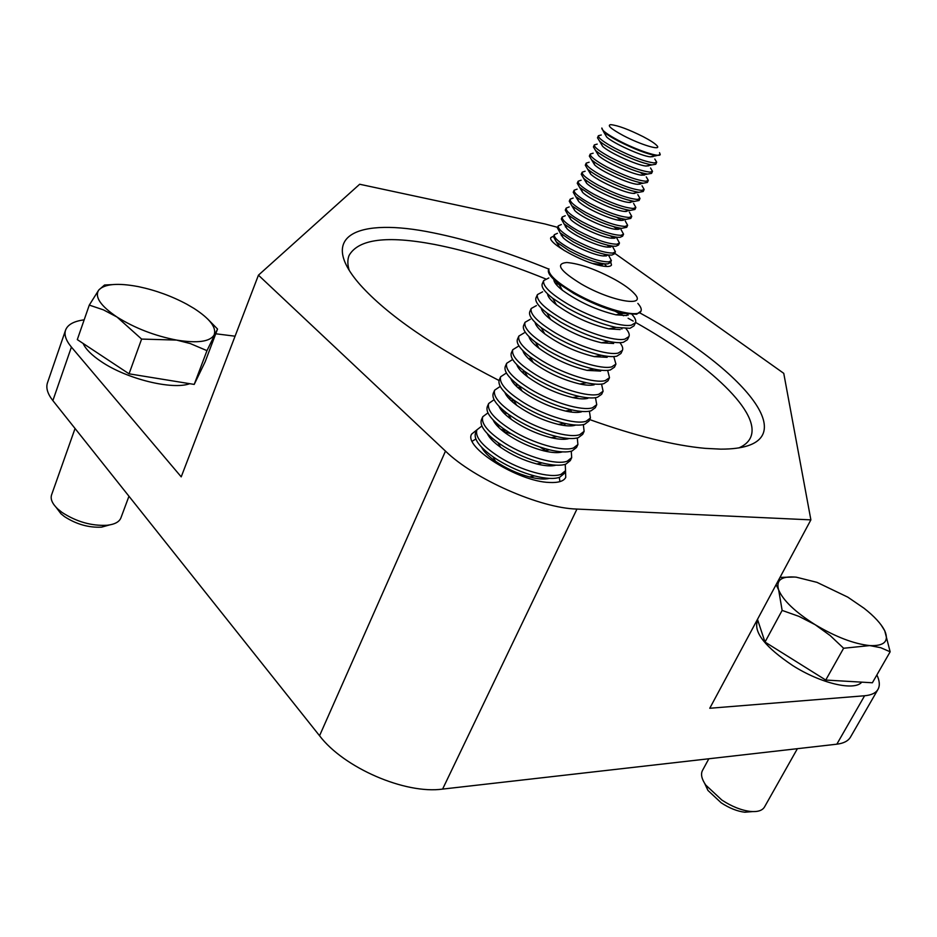 <?xml version="1.0" encoding="UTF-8"?>
<svg xmlns="http://www.w3.org/2000/svg" width="937" height="937" viewBox="0 0 937 937"><rect width="100%" height="100%" fill="white"/><g stroke="black" fill="none" stroke-linecap="round" stroke-linejoin="round"><path stroke-width="1.41" d="M659.519 152.696L660.234 154.57C659.671 157.791 636.41 150.014 618.631 140.527C607.176 134.366 601.577 130.196 601.847 128.029L603.569 131.73C606.485 134.284 611.416 137.411 618.373 141.1C634.255 149.147 646.893 154.008 656.31 155.694L660.234 154.57M643.332 136.755C650.407 140.48 654.951 143.443 656.954 145.668C662.236 151.22 640.58 144.778 623.14 135.49C611.041 128.896 606.895 125.277 610.69 124.644C617.776 125.371 628.668 129.4 643.332 136.755M653.101 156.608L650.243 156.842C641.47 156.128 613.032 143.197 606.707 137.06L605.103 134.331M654.787 159.021L656.708 162.206L654.284 162.933C645.37 161.878 632.311 157.006 615.129 148.327C603.697 142.143 598.134 137.938 598.415 135.713L601.261 134.998M656.708 162.206L655.759 164.268L651.929 164.9C642.454 163.249 629.863 158.423 614.168 150.435C607.328 146.793 602.456 143.677 599.539 141.089L597.49 137.798L598.415 135.713M648.826 165.802L645.909 166.036C637.019 165.322 609.05 152.614 602.655 146.371L600.98 143.537M650.524 167.992L652.503 171.33L650.067 172.103C641.119 171.155 628.071 166.329 610.936 157.627C599.539 151.431 594.011 147.191 594.327 144.884L597.197 144.111M652.503 171.33L651.555 173.38L647.561 174.071C638.027 172.455 625.506 167.676 609.987 159.735C603.264 156.128 598.438 153.024 595.522 150.424L593.414 146.957L594.327 144.884M644.562 174.973L641.587 175.184C632.592 174.493 605.079 161.984 598.626 155.659L596.881 152.719M640.264 172.443L644.141 175.137M646.272 176.917L648.322 180.408L645.851 181.251C636.879 180.384 623.855 175.606 606.754 166.903C595.405 160.684 589.912 156.397 590.263 154.031L593.156 153.188M648.322 180.408L647.373 182.457L643.204 183.207C633.623 181.614 621.161 176.882 605.817 168.988C599.2 165.427 594.445 162.347 591.528 159.723L589.338 156.092L590.263 154.031M640.299 184.097L637.277 184.296C628.188 183.617 601.121 171.319 594.62 164.912L593.461 161.328M642.032 185.795L644.152 189.461L641.669 190.352C632.674 189.579 619.65 184.847 602.608 176.133C591.282 169.902 585.824 165.568 586.211 163.132L589.115 162.23M644.152 189.461L643.215 191.499L638.87 192.308C629.231 190.75 616.827 186.053 601.659 178.217C595.171 174.704 590.462 171.623 587.546 168.988L585.285 165.193L586.211 163.132M636.645 191.968L634.525 193.455L632.979 193.373C623.796 192.706 597.185 180.618 590.626 174.13L589.268 170.44M637.816 194.65L639.994 198.468L637.488 199.417C628.469 198.738 615.468 194.041 598.462 185.327C587.183 179.072 581.748 174.704 582.17 172.197L585.098 171.237M639.994 198.468L639.057 200.506L634.536 201.373C624.85 199.839 612.517 195.177 597.525 187.4C591.142 183.933 586.503 180.876 583.587 178.229L581.256 174.247L582.17 172.197M632.545 201.08L630.378 202.497L628.704 202.415C619.427 201.76 593.262 189.871 586.644 183.312L585.121 179.529M633.611 203.458L635.86 207.452L633.33 208.447C624.288 207.862 611.299 203.212 594.339 194.486C583.095 188.22 577.696 183.804 578.141 181.228L581.104 180.22M635.86 207.452L634.923 209.478L630.214 210.392C620.493 208.892 608.218 204.278 593.414 196.547L579.652 187.423L577.239 183.277L578.141 181.228M628.458 210.157L626.244 211.504L624.429 211.422C615.07 210.778 589.35 199.089 582.685 192.472L580.999 188.595M629.418 212.219L631.737 216.388L629.196 217.443C620.13 216.951 607.141 212.336 590.228 203.598C579.031 197.32 573.667 192.858 574.135 190.223L577.122 189.157M631.737 216.388L630.812 218.415L625.916 219.387C616.148 217.911 603.943 213.331 589.303 205.66L575.728 196.594L573.233 192.261L574.135 190.223M623.328 220.277L620.177 220.406C610.737 219.75 585.461 208.272 578.75 201.584L576.899 197.625M625.248 220.956L627.638 225.302L625.073 226.403C615.984 226.004 603.006 221.425 586.14 212.687C574.967 206.386 569.637 201.888 570.153 199.194L573.151 198.058M627.638 225.302L626.712 227.316L621.618 228.347C611.826 226.883 599.692 222.35 585.215 214.737L571.816 205.73L569.251 201.209L570.153 199.194M616.897 217.396L621.383 220.476M619.099 229.225L615.937 229.342C606.426 228.698 581.584 217.419 574.826 210.673L572.835 206.632M621.079 229.647L623.55 234.168L620.962 235.328C611.849 235.011 598.884 230.49 582.064 221.729C570.938 215.416 565.632 210.884 566.171 208.119L569.192 206.925M623.55 234.168L622.625 236.171L620.036 237.342L617.342 237.272C607.504 235.831 595.44 231.334 581.151 223.779L567.927 214.842L565.28 210.134L566.171 208.119M613.77 226.719L617.577 229.413M614.883 238.15L611.697 238.244C602.128 237.6 577.719 226.52 570.914 219.726L568.794 215.615M616.933 238.303L619.474 243.011L616.874 244.217C607.738 243.995 594.784 239.509 578.012 230.748C566.908 224.411 561.65 219.832 562.212 217.009L565.257 215.756M619.474 243.011L618.561 245.002L615.949 246.22L613.079 246.162C603.205 244.744 591.212 240.282 577.098 232.774L564.062 223.908L561.322 219.012L562.212 217.009M610.514 235.937L613.758 238.314M610.666 247.04L607.481 247.11C597.841 246.466 573.866 235.585 567.026 228.745L564.788 224.564M612.798 246.911L615.422 251.807L612.798 253.072C603.639 252.931 590.697 248.481 573.971 239.72C562.903 233.372 557.667 228.757 558.265 225.864L561.333 224.552M615.422 251.807L614.508 253.798L611.873 255.063L608.816 255.016C598.93 253.622 587.007 249.195 573.057 241.746L560.209 232.95L557.374 227.855L558.265 225.864M607.188 245.084L609.928 247.157M606.462 255.883L603.276 255.953C593.589 255.309 570.036 244.616 563.16 237.74L560.794 233.489M608.734 255.543L611.381 260.58L608.734 261.88C599.563 261.845 586.632 257.429 569.942 248.656C558.92 242.296 553.708 237.635 554.341 234.683L557.421 233.313M565.398 226.93L565.983 227.035M611.381 260.58L610.467 262.559L607.82 263.871L604.576 263.847C594.655 262.454 582.814 258.062 569.04 250.671L556.367 241.969L553.451 236.674L554.341 234.683M603.791 254.161L606.098 255.953M602.257 264.702L592.699 263.496M604.869 264.316L606.707 266.495M561.298 235.62L561.919 235.714M564.461 250.683L559.307 246.7L556.836 242.39M637.851 303.412C640.756 306.68 641.798 309.233 640.99 311.072C638.917 318.721 601.695 308.648 574.076 292.555C556.098 281.92 547.723 274.026 548.953 268.849L548.567 269.704C547.407 272.714 550.733 277.317 558.546 283.501L573.678 293.433C591.388 303.26 608.019 309.901 623.585 313.356L636.633 314.246L640.99 311.072M615.199 279.706C623.983 284.661 630.296 289.228 634.15 293.386C648.416 307.746 611.709 301.726 581.42 284.087C559.857 270.816 554.997 263.625 566.826 262.512C579.839 263.637 595.967 269.364 615.199 279.706M632.042 314.481C635.204 317.983 636.352 320.735 635.485 322.726L631.491 325.127C621.594 327.528 591.036 317.643 568.607 304.56C550.698 293.89 542.394 285.902 543.694 280.596L548.824 277.961M635.485 322.726L633.998 325.877L629.992 328.301L616.159 327.423C600.711 323.991 584.36 317.456 567.131 307.804L552.701 298.294C544.526 291.829 541.047 286.98 542.277 283.77L543.694 280.596M626.806 313.93L628.177 315.172M625.963 328.618C628.809 331.979 629.793 334.638 628.926 336.594L624.885 339.124C614.918 341.724 584.407 331.979 562.083 318.861C544.28 308.156 536.058 300.063 537.428 294.593L542.617 291.817M554.177 281.217L556.016 281.44M628.926 336.594L627.45 339.721L623.398 342.274C620.025 342.989 615.14 342.696 608.745 341.396C593.426 337.988 577.379 331.546 560.619 322.082L546.915 313.017C538.353 306.258 534.722 301.164 536.011 297.755L537.428 294.593M621.172 328.266L621.957 329.004M619.872 342.649C622.426 345.87 623.269 348.447 622.402 350.391L618.315 353.026C608.289 355.826 577.824 346.233 555.618 333.068C537.897 322.316 529.756 314.129 531.197 308.507L536.433 305.591M547.723 294.932L548.801 295.05M622.402 350.391L620.938 353.495L616.839 356.165C613.29 356.962 608.125 356.681 601.331 355.287C586.164 351.879 570.446 345.542 554.154 336.278L541.188 327.669C532.228 320.606 528.433 315.277 529.803 311.646L531.197 308.507M549.375 318.451L550.113 318.58M613.77 356.575L615.925 364.083L611.791 366.847C601.706 369.834 571.289 360.394 549.187 347.182C531.548 336.395 523.502 328.114 525.013 322.328L530.295 319.283M615.925 364.083L614.473 367.175L610.327 369.963C606.602 370.865 601.132 370.572 593.929 369.073C578.937 365.676 563.535 359.445 547.735 350.368L535.531 342.251C526.149 334.896 522.178 329.297 523.619 325.455L525.013 322.328M542.242 331.827L543.718 332.061M607.668 370.384L609.495 377.705L605.314 380.574C595.159 383.748 564.788 374.46 542.792 361.213C525.247 350.391 517.271 342.005 518.864 336.067L524.193 332.881M609.495 377.705L608.043 380.773L603.85 383.666C599.938 384.674 594.163 384.381 586.539 382.776C571.734 379.38 556.672 373.242 541.352 364.376L529.944 356.774C520.129 349.114 515.971 343.247 517.482 339.171L518.864 336.067M535.261 345.179L537.393 345.472M601.566 384.088L603.1 391.233L598.872 394.219C588.659 397.581 558.323 388.433 536.444 375.151C518.993 364.282 511.098 355.814 512.762 349.724L518.138 346.397M603.1 391.233L601.648 394.29L597.419 397.288C593.308 398.412 587.218 398.108 579.136 396.374C564.554 392.978 549.843 386.946 535.004 378.29L524.427 371.228C514.144 363.263 509.798 357.126 511.379 352.804L512.762 349.724M528.421 358.484L531.115 358.812M595.475 397.698L596.74 404.679L592.477 407.771C582.193 411.32 551.905 402.324 530.131 388.996C512.762 378.103 504.949 369.529 506.683 363.287L512.106 359.831M531.865 361.483L532.79 361.705M596.74 404.679L595.311 407.712L591.024 410.828C586.703 412.069 580.284 411.753 571.746 409.879C557.398 406.482 543.062 400.567 528.702 392.123L518.981 385.634C508.217 377.353 503.661 370.923 505.312 366.344L506.683 363.287M521.71 371.755L524.919 372.071M589.396 411.214L590.427 418.043L586.117 421.24C575.775 424.976 545.533 416.122 523.865 402.758C506.589 391.818 498.847 383.163 500.651 376.768L506.121 373.184M524.509 374.332L526.477 374.788M590.427 418.043L588.998 421.053L584.676 424.285C580.144 425.644 573.362 425.316 564.343 423.29C550.265 419.893 536.304 414.084 522.448 405.862L513.617 399.97C502.326 391.373 497.559 384.65 499.292 379.813L500.651 376.768M515.092 384.955L518.442 385.224M583.329 424.637L584.138 431.325L579.792 434.639C569.391 438.551 539.197 429.825 517.634 416.426C500.44 405.463 492.78 396.702 494.654 390.167L500.171 386.454M517.365 387.18L520.234 387.813M584.138 431.325L582.732 434.323L578.363 437.649C573.596 439.148 566.452 438.797 556.918 436.607C543.144 433.199 529.581 427.495 516.228 419.507L508.334 414.259C496.505 405.334 491.492 398.319 493.295 393.2L494.654 390.167M508.58 398.108L511.356 398.248M563.442 423.465L564.999 424.648L564.226 423.313M577.286 437.966L577.906 444.525L573.514 447.945C563.055 452.032 532.907 443.447 511.438 430.013C494.338 419.015 486.748 410.172 488.692 403.496L494.068 399.701M510.407 400.017L514.073 400.767M577.906 444.525L576.501 447.499L572.097 450.943C567.084 452.571 559.541 452.196 549.48 449.819C536.023 446.399 522.881 440.823 510.044 433.081L503.146 428.49C490.73 419.249 485.46 411.905 487.345 406.494L488.692 403.496M502.15 411.202L504.434 411.238M571.254 451.201L571.699 457.643L567.272 461.168C556.754 465.431 526.653 456.987 505.289 443.517C488.271 432.472 480.763 423.547 482.766 416.731L487.943 412.877M503.602 412.807L507.315 413.51M515.455 404.351L516.24 404.55M571.699 457.643L570.305 460.606L565.854 464.143C560.584 465.923 552.643 465.513 542.019 462.925C528.913 459.505 516.217 454.047 503.895 446.562L498.051 442.686C485.003 433.105 479.463 425.445 481.431 419.717L482.766 416.731M495.802 424.238L497.652 424.215M565.245 464.354L565.538 470.679L561.064 474.309C550.487 478.748 520.433 470.444 499.175 456.928C482.239 445.86 474.813 436.841 476.874 429.884L481.876 425.984M496.938 425.574L499.913 426.066M508.065 416.883L510.115 417.387M565.538 470.679L564.144 473.618L559.658 477.273C554.107 479.205 545.732 478.748 534.523 475.926C521.804 472.494 509.564 467.176 497.793 459.962L493.061 456.834C479.346 446.914 473.513 438.914 475.551 432.847L476.874 429.884L471.662 434.077C462.995 446.89 518.114 481.641 549.351 482.461C558.323 482.918 563.793 481.22 565.749 477.378L565.515 470.737M489.524 437.204L490.988 437.134M559.26 477.413L559.951 481.618M490.391 438.293L492.721 438.621M500.897 429.415L504.083 430.153M472.213 441.222L475.855 439.02M549.305 478.397C544.62 479.58 538.049 479.1 529.592 476.956C517.341 473.618 505.968 468.383 495.474 461.25C488.353 456.225 483.715 451.54 481.571 447.218M555.899 465.185C551.46 466.403 545.1 466.005 536.819 463.979C523.783 460.512 511.731 454.972 500.639 447.324C493.705 442.346 489.266 437.778 487.322 433.62M562.505 451.88C558.3 453.145 552.139 452.817 544.01 450.896C530.248 447.324 517.54 441.468 505.886 433.351C499.14 428.432 494.888 423.969 493.108 419.963M568.958 438.563C564.976 439.793 559.049 439.512 551.202 437.708C536.737 434.03 523.42 427.893 511.215 419.319C504.633 414.447 500.557 410.09 498.964 406.225M575.224 425.234C571.429 426.358 565.819 426.089 558.37 424.426C543.261 420.643 529.346 414.248 516.638 405.241C510.196 400.415 506.273 396.14 504.856 392.427M581.526 411.823C577.918 412.854 572.589 412.596 565.55 411.05C549.796 407.162 535.32 400.509 522.132 391.092C515.818 386.313 512.035 382.132 510.794 378.56M587.862 398.33C584.43 399.256 579.382 399.01 572.718 397.581C556.367 393.587 541.363 386.688 527.683 376.885C521.487 372.153 517.856 368.065 516.791 364.622M594.245 384.744C590.978 385.587 586.187 385.341 579.898 384.018C562.973 379.907 547.442 372.774 533.317 362.619C527.226 357.922 523.724 353.917 522.846 350.625M600.676 371.087L587.077 370.373C569.602 366.144 553.591 358.777 539.009 348.283C533.001 343.621 529.651 339.709 528.937 336.547M607.141 357.337L594.269 356.622C576.278 352.277 559.776 344.699 544.772 333.888C538.834 329.25 535.613 325.42 535.097 322.398M613.641 343.492L601.484 342.778C582.978 338.316 566.018 330.527 550.581 319.412C544.725 314.809 541.633 311.072 541.305 308.191M620.189 329.566L608.71 328.852C589.724 324.249 572.308 316.261 556.461 304.865C550.663 300.297 547.7 296.642 547.571 293.902M626.771 315.546L615.949 314.832C596.506 310.088 578.656 301.901 562.399 290.247C556.637 285.703 553.802 282.131 553.896 279.554M199.968 372.516L196.395 379.883M189.754 383.69C172.431 390.155 126.764 379.052 101.219 361.588C91.756 355.24 85.724 349.196 83.124 343.457M56.138 507.362L60.917 513.722L64.477 516.603C76.342 524.287 88.71 527.8 101.606 527.144L109.395 524.966M75.054 428.502L51.57 494.9C50.235 499.081 52.296 503.766 57.754 508.967L62.076 512.445C76.494 521.78 91.51 526.055 107.111 525.27C114.665 524.404 119.257 521.956 120.896 517.927L128.966 496.247M217.536 329.039L205.203 361.682L194.217 384.416L129.048 373.816L77.302 339.604L89.284 305.099L103.386 309.842L117.008 317.034C100.505 305.86 94.414 296.865 98.748 290.037C104.557 283.923 117.664 282.763 138.055 286.57L138.922 286.745C155.835 290.341 171.811 296.174 186.861 304.244L194.041 308.449C210.017 318.826 216.716 327.657 214.14 334.919C210.052 341.724 197.52 343.446 176.519 340.072L190.27 343.563L206.972 350.649L217.536 329.039L207.569 318.885M117.008 317.034C134.858 328.149 154.699 335.821 176.519 340.072L141.616 339.077L117.008 317.034M112.053 284.637L104.546 285.012L98.748 290.037L89.284 305.099M129.048 373.816L141.616 339.077M194.217 384.416L206.972 350.649M861.771 682.148C854.403 691.319 820.73 683.448 792.632 665.504C765.576 647.303 753.793 632.616 757.272 621.454L757.822 620.423M704.647 783.379L707.939 790.43L721.197 802.822C729.431 808.198 737.314 811.337 744.845 812.227L752.493 811.594M708.841 758.759L702.445 770.542C700.571 774.231 701.672 779.069 705.737 785.042L721.818 800.034C731.82 806.558 741.39 810.364 750.525 811.454C757.67 812.074 762.331 810.587 764.487 807.015L797.399 748.675M825.743 680.051L843.616 648.252L830.147 635.544L815.143 624.686C795.267 612.084 783.109 600.5 778.659 589.935L782.137 610.409L799.027 616.405L815.143 624.686C835.663 636.914 853.853 643.883 869.712 645.581L880.721 647.701L890.15 651.801L872.382 682.768L825.743 680.051L765.002 642.056L757.483 619.369M776.094 584.676L778.659 589.935C775.707 580.073 781.563 575.822 796.227 577.169L816.97 582.345L847.809 597.15L864.043 608.254C874.385 616.37 881.284 623.89 884.739 630.788C889.283 641.283 884.27 646.214 869.712 645.581L843.616 648.252M890.15 651.801L884.739 630.788L880.967 624.721M794.881 577.04L779.994 577.415M765.002 642.056L782.137 610.409M610.737 261.985L611.498 265.007C610.631 266.658 607.293 266.928 601.495 265.839C582.404 262.536 546.962 242.589 550.933 237.518L553.708 236.089M545.498 278.851C505.558 262.571 468.512 251.093 434.381 244.416C386.876 235.421 358.449 239.087 349.091 255.426C347.404 259.596 347.44 264.55 349.196 270.301M639.842 312.899C748.37 371.755 811.875 449.315 720.74 449.139L705.163 448.354C673.879 445.485 635.391 435.892 589.689 419.589M499.046 380.504C433.55 346.866 387.262 314.973 360.195 284.825C316.12 234.859 358.602 217.443 432.929 232.774C468.582 239.977 507.21 252.088 548.836 269.118M876.868 674.956C879.679 680.824 880.054 685.626 877.992 689.351C875.837 693.029 871.375 695.16 864.605 695.758L709.766 708.267L810.88 519.871L576.946 509.072C540.099 508.194 474.286 479.229 445.485 451.107L258.436 275.173L181.216 476.863L71.411 347.088C65.953 340.518 64.009 334.849 65.59 330.082C67.687 324.6 73.882 321.18 84.154 319.845M877.992 689.351L850.527 737.044C848.231 740.98 843.663 743.357 836.835 744.189L442.604 789.095C405.252 794.389 343.844 767.836 319.552 735.744L52.87 400.614C47.576 393.833 45.772 387.895 47.471 382.8L65.59 330.082M614.742 253.295L783.754 373.336L810.88 519.871M258.436 275.173L359.667 184.249L544.842 223.943L557.609 227.34M235.07 336.196L215.756 333.783M503.45 431.524L511.403 433.901M539.993 447.054L546.985 451.552M738.918 447.898C744.411 445.473 748.183 442.241 750.221 438.235C762.882 413.475 709.086 363.767 635.602 322.445M633.201 321.086L628.106 318.252M623.562 315.769L615.07 311.225M561.087 285.41L554.973 282.787M71.411 347.088L52.87 400.614M576.946 509.072L442.604 789.095M445.485 451.107L319.552 735.744M864.605 695.758L836.835 744.189M644.269 173.486L644.925 174.61M640.217 182.703L640.779 183.652M636.188 191.874L636.645 192.647M599.083 264.749L604.576 263.847M559.307 246.7L556.367 241.969M603.276 255.953L608.816 255.016M563.16 237.74L560.209 232.95M607.481 247.11L613.079 246.162M567.026 228.745L564.062 223.908M611.697 238.244L617.342 237.272M570.914 219.726L567.927 214.842M615.937 229.342L621.618 228.347M574.826 210.673L571.816 205.73M620.177 220.406L625.916 219.387M578.75 201.584L575.728 196.594M624.429 211.422L630.214 210.392M582.685 192.472L579.652 187.423M628.704 202.415L634.536 201.373M586.644 183.312L583.587 178.229M632.979 193.373L638.87 192.308M590.626 174.13L587.546 168.988M637.277 184.296L643.204 183.207M594.62 164.912L591.528 159.723M641.587 175.184L647.561 174.071M598.626 155.659L595.522 150.424M645.909 166.036L651.929 164.9M602.655 146.371L599.539 141.089M650.243 156.842L656.31 155.694M606.707 137.06L603.569 131.73M543.917 332.412L543.109 332.565M537.756 346.104L536.573 346.327M531.642 359.703L530.096 360.007M570.2 409.528L571.711 412.139M513.675 400.064L512.164 400.345M529.592 476.956L534.523 475.926M495.474 461.25L493.061 456.834M536.819 463.979L542.019 462.925M500.639 447.324L498.051 442.686M544.01 450.896L549.48 449.819M505.886 433.351L503.146 428.49M551.202 437.708L556.918 436.607M511.215 419.319L508.334 414.259M558.37 424.426L564.343 423.29M516.638 405.241L513.617 399.97M565.55 411.05L571.746 409.879M522.132 391.092L518.981 385.634M572.718 397.581L579.136 396.374M527.683 376.885L524.427 371.228M579.898 384.018L586.539 382.776M533.317 362.619L529.944 356.774M587.077 370.373L593.929 369.073M539.009 348.283L535.531 342.251M594.269 356.622L601.331 355.287M544.772 333.888L541.188 327.669M601.484 342.778L608.745 341.396M550.581 319.412L546.915 313.017M608.71 328.852L616.159 327.423M556.461 304.865L552.701 298.294M615.949 314.832L623.585 313.356M562.399 290.247L558.546 283.501M101.606 527.144L107.111 525.27M60.917 513.722L57.754 508.967M744.845 812.227L750.525 811.454M707.939 790.43L705.737 785.042"/></g></svg>
